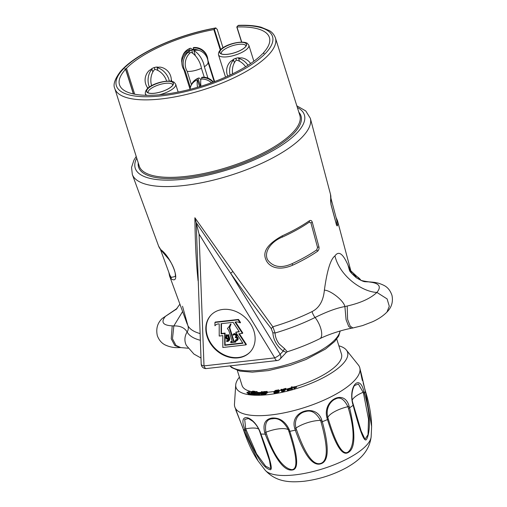 <?xml version="1.0" encoding="UTF-8"?>
<svg xmlns="http://www.w3.org/2000/svg" width="507" height="507" viewBox="0 0 507 507"><rect width="100%" height="100%" fill="white"/><g stroke="black" fill="none" stroke-linecap="round" stroke-linejoin="round"><path stroke-width="0.76" d="M280.846 389.465L281.829 391.404L282.893 391.17L285.809 388.381A52.132 17.206 162.5 0 1 284.997 388.571L281.816 389.642L281.651 389.3A52.132 17.206 162.5 0 1 280.846 389.465L281.112 390.308A52.132 17.206 162.5 0 1 279.199 390.675M274.344 391.474A52.132 17.206 162.5 0 1 270.934 391.911A52.132 17.206 162.5 0 1 267.442 392.247M277.171 390.143A52.132 17.206 162.5 0 1 275.447 390.428L274.306 391.322L274.636 391.683L278.051 391.049L276.511 392.139L273.85 392.336L275.751 392.583L278.216 391.486L279.046 390.257L278.787 389.858A52.132 17.206 162.5 0 1 277.525 390.086M285.809 388.381L286.075 389.224A52.132 17.206 162.5 0 0 288.008 388.749M292.171 386.727A52.132 17.206 162.5 0 1 291.36 386.955L291.278 387.798L288.153 388.673L287.12 389.794L291.956 388.907L292.171 386.727L292.438 387.57A52.132 17.206 162.5 0 0 293.477 387.272M336.743 339.063L341.496 354.139A52.132 17.206 162.5 0 1 295.987 386.518M180.112 347.555L174.852 345.527L171.233 338.79L172.203 325.849C162.924 325.361 160.656 322.211 165.396 316.387L177 308.541M188.091 348.214L180.758 347.587L175.973 345.406L172.481 338.784L173.838 325.938L182.609 311.526M186.424 345.521L186.418 345.508A14.367 13.537 -27.9 0 1 186.411 345.501A14.367 13.537 -27.9 0 1 185.518 343.366A14.367 13.537 -27.9 0 1 187.14 331.99C184.618 327.75 180.188 325.735 173.838 325.938L172.203 325.849M369.045 281.873L365.262 281.734C363.747 281.772 360.756 280.434 356.307 277.716C351.858 273.805 349.57 271.315 349.443 270.25L347.979 265.148L350.521 270.795M351.281 272.582A7.605 7.168 152.1 0 0 354.729 275.44L356.611 277.931M361.96 280.802L369.812 282.05C379.299 283.204 381.663 286.664 376.904 292.419C370.579 298.42 360.68 302.952 347.213 306.013L344.893 306.551C343.588 300.163 329.797 289.985 324.372 290.181C327.072 270.504 330.596 259.083 334.937 255.921C338.651 250.54 342.998 253.614 347.979 265.148M337.485 220.678L351.364 272.785M351.174 328.302L348.708 326.451L346.078 319.752L344.893 306.551C336.825 307.983 326.888 311.634 315.075 317.49A14.367 5.811 -116.4 0 1 320.639 328.048A14.367 5.811 -116.4 0 1 319.866 338.682A14.367 5.811 -116.4 0 0 319.866 338.682C326.895 335.057 340.66 330.272 351.174 328.302L352.916 327.972L350.185 326.128L347.587 319.34L347.213 306.013M370.909 282.012L369.812 282.05M199.061 234.031L274.737 357.879L204.004 365.896L199.061 234.031L196.196 222.674L201.203 364.089A4.677 2.104 177.9 0 0 204.004 365.896L204.004 365.896A4.677 2.243 83.5 0 0 206.406 368.557L277.133 360.54A4.677 2.243 -96.5 0 1 274.737 357.879A4.677 0.868 -31.4 0 0 280.162 354.292A4.677 3.803 43.3 0 1 280.01 359.102L286.373 352.359L283.229 351.04C276.86 346.123 273.4 340.02 272.842 332.731L275.048 333.017L272.981 327.059L271.163 328.454C258.481 312.097 244.982 293.705 230.66 273.286L280.162 354.292L283.229 351.04L284.509 348.601L279.37 344.152C276.689 340.729 275.25 337.016 275.048 333.017A88.586 29.235 -17.5 0 0 315.075 317.49A7.605 3.074 63.6 0 1 312.135 311.9A7.605 3.074 63.6 0 1 312.039 311.602C319.264 307.945 323.371 300.803 324.372 290.181M284.509 348.601L287.285 351.782C298.896 348.056 309.758 343.689 319.866 338.682M196.196 222.674L230.66 273.286L232.852 271.479L194.891 217.75L196.196 222.674M200.056 333.555A85.956 28.367 -17.5 0 1 187.894 325.671L182.526 306.26M194.891 217.75C195.119 239.634 196.006 258.881 197.559 275.478L198.072 280.739M312.039 311.602A85.956 28.367 -17.5 0 1 272.817 326.787L232.852 271.479M171.284 277.386A2.339 2.193 -38.9 0 0 171.258 278.951C181.683 284.978 172.069 257.797 160.763 249.64A2.339 2.18 -42.1 0 0 161.169 250.312L168.495 258.906C172.044 263.196 176.183 272.436 175.238 276.499L171.284 277.386A87.844 28.988 162.5 0 1 169.617 274.477L160.421 249.412M292.045 263.697A87.844 28.988 162.5 0 0 316.761 249.856L317.534 251.168A2.339 1.508 -124.6 0 1 317.559 251.263C318.852 250.097 319.302 248.601 318.909 246.782L312.274 222.231C311.723 220.539 310.747 220.057 309.34 220.786A2.339 1.515 -124.8 0 1 309.308 222.117A89.181 29.431 162.5 0 1 282.317 237.111C271.999 241.053 263.12 251.687 267.772 260.11C273.393 267.233 281.486 268.425 292.045 263.697A2.339 0.811 65.1 0 1 292.678 265.091A2.339 0.811 65.1 0 1 292.704 265.186C276.569 272.094 267.759 265.434 265.643 258.95C262.594 251.39 268.102 243.696 282.158 235.882A2.339 0.767 65.6 0 1 282.317 237.111M330.589 201.19A2.339 2.148 -168 0 0 330.558 200.284A89.695 31.497 161.7 0 0 330.501 194.339L330.995 204.334A2.339 0.824 164.9 0 1 330.989 204.517L336.249 224.031C336.743 225.685 337.123 226.242 337.402 225.71A88.535 27.327 -16.7 0 0 337.485 220.691L336.059 217.516M330.989 204.517L330.558 200.278M336.464 224.5L336.49 224.417A88.022 27.163 -16.7 0 0 336.572 219.442M316.761 249.856L317.534 247.41L310.905 222.858L309.308 222.117M336.483 224.417A2.339 2.186 14.7 0 1 337.402 225.704M330.995 204.334L336.261 223.847A2.339 0.824 164.9 0 1 336.249 224.031M317.534 247.41A2.339 0.824 -15.1 0 0 318.909 246.782M310.905 222.858A2.339 0.824 -15.1 0 0 312.274 222.231M223.017 47.797L217.161 29.222L215.551 28.119A81.861 27.017 -17.5 0 0 116.787 86.811A81.861 27.017 -17.5 0 0 236.446 73.249A81.861 27.017 -17.5 0 0 237.973 25.578L238.423 25.35C247.378 24.995 254.926 25.61 261.073 27.201L269.445 30.661C270.212 31.168 273.527 32.968 275.409 37.905A84.2 27.784 162.5 0 1 268.495 54.908A84.2 27.784 162.5 0 1 181.994 95.462A84.2 27.784 162.5 0 1 114.804 88.548L139.235 166.036A84.2 27.784 162.5 0 0 206.425 172.957A84.2 27.784 162.5 0 0 292.926 132.397A84.2 27.784 162.5 0 0 299.846 115.393L275.409 37.905M114.804 88.548C112.884 84.796 114.74 79.149 120.362 71.607C127.194 63.698 138.081 56.004 153.013 48.533C172.767 38.849 193.737 31.973 215.925 27.898L213.859 29.59A78.585 25.933 -17.5 0 0 126.509 68.299A1.401 0.463 162.5 0 1 124.741 69.022L125.584 69.275A78.585 25.933 -17.5 0 0 119.494 84.751A78.585 25.933 -17.5 0 0 181.766 91.304A78.585 25.933 -17.5 0 0 262.563 53.748L264.147 53.222A1.401 0.463 162.5 0 1 263.374 53.045A1.401 0.463 162.5 0 1 263.475 52.772A78.585 25.933 -17.5 0 0 269.394 37.486A78.585 25.933 -17.5 0 0 236.959 26.972L237.973 25.578M201.431 68.287A12.967 6.014 -118 0 0 190.911 52.272A12.967 10.66 102.8 0 0 187.229 71.367A12.631 4.17 162.5 0 0 201.431 68.287L204.258 77.254M187.229 71.367L191.437 84.713M185.156 70.891A12.967 10.66 -77.2 0 1 188.832 51.796A12.967 6.014 -118 0 0 187.032 52.386A13.1 13.1 0 0 0 184.092 70.093A12.631 4.17 162.5 0 0 185.156 70.891L190.391 87.508M204.353 66.728A12.631 4.17 -17.5 0 0 208.073 62.532A13.1 13.1 0 0 0 200.994 51.175A12.967 10.66 102.8 0 0 193.832 50.713A12.967 6.014 62 0 1 204.353 66.728L207.946 78.116M192.736 53.33L191.76 50.237A12.967 10.66 -77.2 0 1 194.587 49.711A12.967 10.66 -77.2 0 1 197.838 50.231M188.94 52.145A12.967 6.014 62 0 1 190.765 50.402A12.967 6.014 62 0 1 191.76 50.237M195.455 55.852L193.832 50.713M189.396 53.59L188.832 51.796A12.967 3.289 -102.2 0 1 189.054 50.13A12.967 11.788 -157.3 0 0 181.683 59.978A13.1 13.1 0 0 0 181.88 62.9M228.511 45.18A13.904 4.588 -17.5 0 0 220.437 53.349A13.904 4.588 -17.5 0 0 237.783 51.568A13.904 4.588 -17.5 0 0 246.415 45.161A13.904 4.588 -17.5 0 0 228.511 45.18M246.003 46.067A12.96 4.278 -17.5 0 0 245.971 45.953A12.96 4.278 -17.5 0 0 229.291 46.866A12.96 4.278 -17.5 0 0 221.255 53.742A12.96 4.278 -17.5 0 0 221.299 53.856M207.851 60.143A12.631 4.17 162.5 0 1 207.864 60.301A12.631 4.17 162.5 0 1 207.864 60.415L213.384 77.932A12.631 4.17 162.5 0 1 213.213 78.617A12.631 4.17 162.5 0 1 213.206 78.629M213.384 77.932L213.01 78.008M199.086 50.447A12.967 11.788 -157.3 0 0 192.597 49.363A12.967 3.289 77.8 0 0 192.483 49.946M189.441 51.34L189.054 50.13M190.271 50.624L189.656 48.691A12.967 3.289 -102.2 0 1 190.131 48.323A12.967 3.289 -102.2 0 1 192.445 49.952M182.837 55.586A12.967 11.788 22.7 0 1 185.15 51.682A12.967 11.788 22.7 0 1 189.656 48.691M207.864 60.301A13.1 13.1 0 0 0 193.908 47.506A12.967 3.289 77.8 0 0 193.192 47.924A12.967 11.788 22.7 0 1 207.864 60.415M193.636 49.325L193.192 47.924M148.12 88.028A12.631 4.17 162.5 0 1 147.303 87.343A13.1 13.1 0 0 1 148.703 71.024A12.967 8.568 -125.4 0 1 152.024 69.301L152.854 71.943M170.802 81.164A12.631 4.17 -17.5 0 0 171.284 79.783A13.1 13.1 0 0 0 160.972 67.26A12.967 8.739 91.1 0 0 157.075 67.723A12.967 8.568 54.6 0 1 169.325 81.057M157.937 70.467L157.075 67.723M166.645 81.145A12.967 8.568 -125.4 0 0 154.787 69.351A12.967 8.739 91.1 0 0 151.637 85.715M149.394 87.077A12.967 8.739 -88.9 0 1 152.024 69.301M150.775 69.636A12.967 8.568 54.6 0 1 152.765 68.134A12.967 8.568 54.6 0 1 154.312 67.672A12.967 8.739 -88.9 0 1 155.903 67.165A12.967 8.739 -88.9 0 1 158.438 67.26M154.844 69.364L154.312 67.672M164.629 90.538A13.904 4.588 -17.5 0 0 173.255 84.13A13.904 4.588 -17.5 0 0 155.351 84.143A13.904 4.588 -17.5 0 0 147.284 92.318A13.904 4.588 -17.5 0 0 164.629 90.538M172.843 85.037A12.96 4.278 -17.5 0 0 172.811 84.922A12.96 4.278 -17.5 0 0 156.131 85.835A12.96 4.278 -17.5 0 0 148.095 92.711A12.96 4.278 -17.5 0 0 148.139 92.825M200.55 86.38L198.041 78.42A12.967 3.289 -102.2 0 1 198.51 78.053A12.967 3.289 -102.2 0 1 200.854 79.726M191.215 85.309A12.967 11.788 22.7 0 1 193.535 81.405A12.967 11.788 22.7 0 1 198.041 78.42M213.327 82.058A13.1 13.1 0 0 0 202.293 77.235A12.967 3.289 77.8 0 0 201.577 77.653A12.967 11.788 22.7 0 1 212.959 82.191M202.02 79.054L201.577 77.653M211.463 82.736A12.967 11.788 -157.3 0 0 200.975 79.086A12.967 3.289 77.8 0 0 200.962 86.253M197.457 87.305A12.967 3.289 -102.2 0 1 197.438 79.859A12.967 11.788 -157.3 0 0 190.087 89.333L183.971 69.909M199.587 86.672L197.438 79.859M234.392 62.703L233.562 60.054A12.967 8.568 -125.4 0 0 230.248 61.784A13.1 13.1 0 0 0 227.751 76.12M230.051 75.061A12.967 8.739 -88.9 0 1 233.562 60.054M232.32 60.396A12.967 8.568 54.6 0 1 234.31 58.894A12.967 8.568 54.6 0 1 235.85 58.432A12.967 8.739 -88.9 0 1 237.447 57.918A12.967 8.739 -88.9 0 1 239.976 58.02M236.382 60.124L235.85 58.432M239.481 61.227L238.613 58.482A12.967 8.568 54.6 0 1 248.005 65.257M250.616 63.533A13.1 13.1 0 0 0 242.511 58.02A12.967 8.739 91.1 0 0 238.613 58.482M245.622 66.747A12.967 8.568 -125.4 0 0 236.325 60.111A12.967 8.739 91.1 0 0 232.574 73.851M197.559 275.478L197.882 275.605M238.106 357.872A26.896 21.858 -136.7 0 0 250.04 352.112A26.896 21.858 -136.7 0 0 250.597 323.941A26.896 21.858 -136.7 0 0 222.839 309.441A26.896 21.858 -136.7 0 0 210.899 315.208A26.896 21.858 -136.7 0 0 210.348 343.378A26.896 21.858 -136.7 0 0 238.106 357.872M211.089 315.012A26.896 21.858 -136.7 0 0 210.811 343.119A26.896 21.858 -136.7 0 0 238.48 357.479A26.896 21.858 -136.7 0 0 250.224 351.909M240.134 322.915L240.508 322.515L238.499 319.435L215.304 322.065L214.93 322.465L214.936 325.773A6.692 5.438 43.3 0 1 215.272 325.367A6.692 5.438 43.3 0 1 219.201 323.91L219.214 336.04L222.814 335.628L222.82 347.485L246.009 344.855L238.803 333.815L242.403 333.41L235.026 322.116A6.838 5.558 43.3 0 1 240.134 322.915L238.125 319.835L214.93 322.465M215.462 325.177A6.692 5.438 -136.7 0 0 215.31 325.374L214.936 325.773M246.009 344.855L246.383 344.456L239.393 333.752M242.403 333.41L242.777 333.01L235.578 321.989M239.114 331.496L235.73 332.237L242.942 343.271L224.715 345.337L224.709 333.486L221.109 333.891L221.103 323.694L233.131 322.332L239.329 331.825L235.73 332.237M242.726 342.941L225.089 344.944L225.083 333.086L221.483 333.498L221.477 323.65M232.219 341.376L231.027 341.509L230.653 341.908L230.907 342.707L235.546 342.181L235.92 341.781L235.666 340.983L233.993 341.173L229.975 328.435A2.979 2.421 -136.7 0 1 230.026 326.679L231.04 324.15L230.387 324.29M230.026 326.679L230.666 324.543L230.33 324.353A18.664 15.172 43.3 0 1 228.004 327.858A18.664 15.172 43.3 0 1 227.466 328.39L227.827 328.004A18.664 15.172 -136.7 0 0 228.188 327.655M228.365 338.321A1.058 0.862 -136.7 0 1 226.851 337.18L226.99 334.918L226.344 334.753L225.83 337.415A1.768 1.432 -136.7 0 0 226.883 339.183A1.768 1.432 -136.7 0 0 228.727 339.044A2.294 1.863 43.3 0 1 228.302 340.355A2.294 1.863 43.3 0 1 226.635 340.812L226.635 341.439A2.991 2.434 -136.7 0 0 228.809 340.837A2.991 2.434 -136.7 0 0 229.24 338.486L228.15 335.026L227.542 335.095L228.372 337.725A1.058 0.862 43.3 0 1 227.111 338.638A1.058 0.862 43.3 0 1 226.477 337.58L226.616 335.317L225.97 335.146M226.635 340.812L227.009 340.419A2.294 1.863 -136.7 0 0 228.467 340.14M228.809 340.837L229.183 340.438A2.991 2.434 -136.7 0 0 229.614 338.093L228.524 334.626L227.542 335.095M235.901 336.572L235.248 337.003L235.444 337.63L235.882 337.586A1.426 1.153 43.3 0 1 235.616 340.039L235.508 340.628A2.123 1.724 -136.7 0 0 237.384 340.298A2.123 1.724 -136.7 0 0 236.395 337.142A2.123 1.724 -136.7 0 0 235.698 334.557A2.123 1.724 -136.7 0 0 233.112 334.481A2.123 1.724 -136.7 0 0 232.878 334.829L233.467 335.197A1.426 1.153 43.3 0 1 235.451 335.102A1.426 1.153 43.3 0 1 235.654 336.959L235.248 337.003M235.616 340.039L235.989 339.639A1.426 1.153 -136.7 0 0 237.035 339.589M237.384 340.298L237.764 339.899A2.123 1.724 -136.7 0 0 236.769 336.749A2.123 1.724 -136.7 0 0 236.072 334.157A2.123 1.724 -136.7 0 0 233.486 334.088L233.112 334.481M233.841 334.791A1.426 1.153 -136.7 0 0 233.841 334.797L233.467 335.197M221.483 333.498L221.109 333.891M225.083 333.086L224.709 333.486M225.089 344.944L224.715 345.337M238.499 319.435L238.125 319.835M233.993 341.173L233.619 341.572L229.601 328.834A2.979 2.421 43.3 0 1 229.652 327.078M235.666 340.983L233.619 341.572M235.546 342.181L235.292 341.382M227.466 328.39L227.485 328.726A5.907 4.804 43.3 0 1 229.063 331.356L232.326 341.718L230.653 341.908M226.99 334.918L226.616 335.317M228.524 334.626L228.15 335.026M236.769 336.749L236.395 337.142M251.434 391.619A52.132 17.206 162.5 0 1 242.054 385.491L237.301 370.414M253.747 391.22A52.132 17.206 162.5 0 1 252.835 391.087L250.775 392.139L251.111 392.786L252.961 392.722L251.301 393.711L248.183 393.686L251.225 394.078L253.925 392.475L251.63 392.475L251.314 392.209L251.668 391.803L253.728 391.233L254.863 391.917L255.23 391.398A52.132 17.206 162.5 0 1 254.254 391.29M255.23 391.398L255.471 392.164M257.055 391.55A52.132 17.206 162.5 0 1 256.466 391.505L252.429 394.154L254.273 393.793L255.04 393.293L253.779 393.692L257.055 391.55L257.322 392.386A52.132 17.206 162.5 0 0 260.497 392.5M262.309 391.651A52.132 17.206 162.5 0 1 261.65 391.658L260.142 392.76L257.391 392.735L256.872 393.115L259.628 393.134L258.507 393.952L255.325 393.926L254.812 394.307L258.627 394.332L262.309 391.651L262.506 392.279M267.113 391.41A52.132 17.206 162.5 0 1 263.672 391.613L261.688 392.988L263.425 392.887L263.855 392.507L262.816 392.57L264.217 391.734L266.181 391.619L266.226 392.139L263.805 393.679L261.042 393.546L260.972 394.078L261.796 394.205L265.364 393.35L266.923 392.095L267.113 391.41M239.424 377.157A58.47 19.298 162.5 0 0 235.723 384.914A58.47 19.298 162.5 0 0 268.399 394.604A58.47 19.298 -17.5 0 0 327.294 375.51A58.47 19.298 -17.5 0 0 346.351 350.033A58.47 19.298 -17.5 0 0 338.866 345.799M293.471 387.659L294.028 388.565L296.538 387.335L296.272 386.492L293.388 386.993L295.321 386.771L293.762 387.728L296.272 386.492M246.922 392.336L247.188 393.172L249.812 392.906L249.171 391.131L248.677 391.277L248.994 391.943L246.922 392.336L249.545 392.063M250.629 392.424L251.428 393.635M248.183 393.686L248.449 394.522L251.491 394.921L252.486 394.332M252.118 392.538L254.419 392.139M254.324 391.848L254.647 392.697M252.429 394.154L252.695 394.997L254.85 394.433M255.192 393.781L257.322 392.386M254.812 394.307L255.072 395.143L258.893 395.175L260.921 393.698M261.13 393.546L261.726 393.109M262.132 393.819L263.406 393.743M263.735 393.686L264.122 393.35L263.855 392.507M263.932 392.754L265.883 392.431M260.794 393.857L261.555 395.016L264.362 394.738L267.189 392.938L267.221 391.556M273.862 392.488L274.357 393.495L277.475 392.963L279.167 391.486L278.989 390.003M281.112 390.308L282.088 392.247L283.16 392.012L286.075 389.224M287 389.674L287.773 390.732L292.222 389.75L292.438 387.57M288.851 431.299C297.007 456.211 298.078 468.994 292.064 469.647C285.435 469.127 275.269 459.988 266.428 433.84L265.928 432.249C264.54 423.421 266.752 418.934 272.544 418.788C278.4 417.641 283.667 421.279 288.35 429.708L288.851 431.299A1.401 0.463 162.5 0 0 289.814 431.324C298.034 456.553 298.838 469.45 292.216 470.014C284.18 471.117 275.174 459.152 265.18 434.112L264.679 432.522C262.702 424.023 265.155 419.194 272.05 418.041C279.655 417.553 285.409 421.45 289.313 429.733L289.814 431.324A65.492 21.611 -17.5 0 0 295.302 430.132C304.314 455.286 312.844 466.497 320.88 463.778C328.859 461.3 329.322 447.282 322.281 421.723A65.492 21.611 -17.5 0 0 327.497 419.581C335.317 444.988 342.136 456.008 347.967 452.637C355.242 449.044 355.781 434.1 349.596 407.805A65.492 21.611 -17.5 0 0 353.145 405.283C359.862 431.184 364.299 442.586 366.46 439.487C369.02 435.519 372.303 420.069 364.444 393.305A65.492 21.611 -17.5 0 0 365.376 391.074L371.625 426.425L371.149 436.761A56.081 18.506 -17.5 0 1 294.985 474.869A56.081 18.506 162.5 0 1 265.155 470.185L258 460.8L243.278 429.125L234.792 406.861A65.492 21.611 162.5 0 0 271.068 414.935A65.492 21.611 -17.5 0 0 333.847 395.308A65.492 21.611 -17.5 0 0 359.704 367.474A65.492 21.611 -17.5 0 0 358.373 365.015L346.351 350.033M234.792 406.861A65.492 21.611 162.5 0 1 234.468 404.079L235.723 384.914M235.774 409.986L242.72 427.452A1.401 0.463 -17.5 0 0 242.777 427.534M260.395 432.439C253.525 415.233 237.599 411.621 244.716 428.871L245.217 430.456C255.287 454.95 263.361 467.942 269.439 469.438C273.533 471.751 270.681 459.95 260.896 434.03L260.395 432.439A1.401 0.463 -17.5 0 1 259.964 432.256C258.475 427.87 256.029 424.182 252.638 421.184L248.398 418.509L244.704 419.447L245.692 428.884L256.58 453.86L265.643 466.206L270.852 468.785L269.483 460.457L260.465 433.846A1.401 0.463 -17.5 0 0 260.896 434.03A65.492 21.611 162.5 0 0 265.18 434.112A1.401 0.463 -17.5 0 0 266.428 433.84M321.78 420.132C316.545 402.704 289.079 411.171 294.801 428.542L295.302 430.132A1.401 0.463 162.5 0 0 296.481 429.644C305.151 454.297 313.18 465.572 320.57 463.468C328.023 461.161 328.175 447.332 321.039 421.989A1.401 0.463 -17.5 0 0 322.281 421.723L321.78 420.132A1.401 0.463 -17.5 0 1 320.538 420.398C316.197 412.66 311.171 409.719 305.448 411.595C300.448 412.413 293.401 418.028 295.98 428.054L296.481 429.644M349.095 406.221C344.564 388.394 322.11 400.365 326.996 417.99L327.497 419.581A1.401 0.463 162.5 0 0 328.295 419.01C335.678 443.194 342.016 454.354 347.308 452.498C352.859 449.392 356.44 435.456 348.41 408.293A1.401 0.463 -17.5 0 0 349.596 407.805L349.095 406.221A1.401 0.463 -17.5 0 1 347.91 406.703C344.088 399.034 339.937 396.48 335.457 399.047C331.559 400.353 325.209 407.286 327.795 417.419L328.295 419.01M363.944 391.715C359.875 373.507 348.379 385.7 352.644 403.692L353.145 405.283A1.401 0.463 162.5 0 0 353.411 404.871L361.098 430.918L365.002 439.296L368.006 434.702L368.526 419.238L363.633 393.876A1.401 0.463 -17.5 0 0 364.444 393.305L363.944 391.715A1.401 0.463 -17.5 0 1 363.132 392.285L358.367 383.976L354.596 385.529C354.114 385.409 350.045 393.749 352.91 403.28A1.401 0.463 162.5 0 1 352.644 403.692M362.34 380.504C358.303 362.023 360.857 371.061 364.875 389.484A1.401 0.463 162.5 0 0 364.875 389.376L359.704 367.474M371.625 426.425L371.466 422.071C370.832 412.432 368.804 402.064 365.376 390.967A1.401 0.463 162.5 0 1 365.376 391.074L364.875 389.484M352.847 403.192A1.401 0.463 162.5 0 1 352.91 403.28L353.411 404.871A1.401 0.463 162.5 0 0 353.347 404.782L361.098 430.918M293.578 387.608L293.388 386.993M294.028 388.565L293.762 387.728M248.886 391.949L248.677 391.277M255.294 392.272L255.097 391.645M255.027 392.45L254.863 391.917M254.394 391.772L254.248 391.303M253.969 392.082L253.728 391.233M253.513 392.101L253.247 391.258M253.031 392.19L252.765 391.347M252.543 392.348L252.277 391.505M252.144 392.526L251.878 391.683M251.89 392.507L251.668 391.803M251.592 392.462L251.447 392M254.108 393.052L253.925 392.475M251.491 394.921L251.225 394.078M251.821 393.4L251.649 392.855M251.377 393.628L251.111 392.786M251.035 393.508L250.769 392.665M255.255 393.977L255.04 393.293M254.539 394.636L254.273 393.793M253.285 395.035L253.018 394.192M258.893 395.175L258.627 394.332M257.131 393.939L256.872 393.115M267.43 392.633L267.164 391.791M267.189 392.938L266.923 392.095M266.105 393.876L265.839 393.033M265.63 394.192L265.364 393.35M265.11 394.459L264.844 393.616M264.362 394.738L264.096 393.895M263.754 394.89L263.488 394.047M263.101 394.985L262.835 394.142M262.062 395.042L261.796 394.205M261.555 395.016L261.289 394.173M261.238 394.921L260.972 394.078M266.308 392.019L266.181 391.619M266.023 392.317L265.788 391.581M265.015 392.488L264.749 391.645M264.483 392.576L264.217 391.734M263.989 392.722L263.722 391.879M263.539 392.526L263.393 392.069M263.678 393.698L263.425 392.887M261.948 393.8L261.688 392.988M276.638 390.251L278.21 390.137L277.994 390.796L275.009 391.309L276.638 390.251L276.904 391.093L277.627 390.973M279.313 391.1L279.046 390.257M279.167 391.486L278.901 390.644M278.888 391.898L278.622 391.055M278.482 392.329L278.216 391.486M278.02 392.665L277.76 391.822M277.475 392.963L277.209 392.126M276.708 393.255L276.442 392.412M276.017 393.419L275.751 392.583M275.497 393.508L275.231 392.665M274.889 393.565L274.623 392.722M274.357 393.495L274.097 392.652M277.24 391.803L277.114 391.417M276.594 392.107L276.429 391.581M275.966 392.285L275.776 391.696M275.371 392.386L275.168 391.746M274.864 392.393L274.636 391.683M274.604 392.317L274.369 391.569M277.798 390.891L277.544 390.086M278.096 390.713L277.899 390.086M278.318 390.485L278.21 390.137M276.036 391.391L276.904 391.093M275.244 391.391L275.117 390.979M275.567 391.429L275.364 390.777M276.004 391.398L275.745 390.561M276.48 391.22L276.214 390.377M282.088 392.247L281.829 391.404M282.45 391.068L281.86 389.832L284.269 389.306L282.45 391.068M282.253 390.65L283.064 390.472M283.16 392.012L282.893 391.17M288.673 388.787L291.246 388.102L291.17 388.869L288.198 389.604L287.811 389.458L288.261 388.945L288.673 388.787L288.889 389.471M288.134 389.598L287.982 389.116M288.458 389.572L288.261 388.945M292.222 389.75L291.956 388.907M288.971 390.612L288.705 389.769M288.299 390.739L288.033 389.896M287.773 390.732L287.507 389.889M287.387 390.631L287.12 389.794M340.039 331.039A58.47 19.298 162.5 0 1 335.038 339.614A58.47 19.298 162.5 0 1 279.769 366.65A58.47 19.298 162.5 0 1 230.134 365.87M176.645 308.934L162.208 318.497L177.133 308.383M360.724 280.041A14.367 13.537 -27.9 0 0 354.729 275.434A88.586 29.235 -17.5 0 0 350.876 271.194M352.916 327.972L362.556 325.595L372.62 321.723C378.482 319.055 383.26 315.836 386.955 312.065L389.287 306.228L387.094 298.908L376.904 292.419C362.625 292 339.855 276.549 334.937 255.921M271.163 328.454L272.842 332.731M161.169 250.312L158.621 246.155L132.321 174.465A93.345 30.8 -17.5 0 0 207.325 181.544A93.345 30.8 -17.5 0 0 302.546 136.732A93.345 30.8 -17.5 0 0 310.347 118.334L305.759 110.938L296.823 105.811M158.621 246.155A89.815 29.64 -17.5 0 0 160.763 249.64M171.258 278.951A88.345 29.153 162.5 0 1 169.585 276.023L187.254 324.188M282.158 235.882A89.815 29.64 -17.5 0 0 309.34 220.786M317.559 251.263A88.345 29.153 162.5 0 1 292.704 265.186M297.349 107.49A88.668 29.26 162.5 0 1 297.089 132.796A88.668 29.26 162.5 0 1 192.85 177.989A88.668 29.26 162.5 0 1 136.744 158.127M138.253 162.918A85.138 28.094 -17.5 0 0 200.607 175.371A85.138 28.094 -17.5 0 0 294.009 133.151A85.138 28.094 -17.5 0 0 298.857 112.275M214.379 29.355L220.741 49.521M213.859 29.59L220.279 49.959M134.678 94.207L126.509 68.299M218.511 54.838A15.907 5.247 -17.5 0 0 219.379 55.935A15.907 5.247 -17.5 0 0 237.149 54.426A15.907 5.247 -17.5 0 0 248.848 45.275L247.353 43.329C241.674 39.489 217.307 45.725 218.511 54.838L225.533 77.115M220.532 53.558A14.031 4.633 -17.5 0 0 237.827 51.6A14.031 4.633 -17.5 0 0 245.762 43.19A14.031 4.633 -17.5 0 0 228.467 45.148A14.031 4.633 -17.5 0 0 220.532 53.558M145.82 95.297L145.351 93.808A15.907 5.247 -17.5 0 0 146.225 94.904A15.907 5.247 -17.5 0 0 147.005 95.322M159.356 94.809A15.907 5.247 -17.5 0 0 175.688 84.244L174.199 82.299C168.514 78.458 144.146 84.694 145.351 93.808M172.602 82.153A14.031 4.633 -17.5 0 0 155.307 84.118A14.031 4.633 -17.5 0 0 147.372 92.528A14.031 4.633 -17.5 0 0 164.674 90.569A14.031 4.633 -17.5 0 0 172.602 82.153M241.725 42.081L236.959 26.972M125.584 69.275L133.36 93.934M187.894 325.671A7.605 7.168 -27.9 0 1 187.996 325.969A7.605 7.168 -27.9 0 1 187.14 331.99A88.586 29.235 -17.5 0 0 200.309 340.279M231.04 324.15L230.666 324.543M229.975 328.435L229.601 328.834M226.851 337.18L226.477 337.58M229.614 338.093L229.24 338.486M246.193 430.475A1.401 0.463 162.5 0 1 245.217 430.456A65.492 21.611 162.5 0 1 243.278 429.125A1.401 0.463 -17.5 0 1 243.221 429.042L242.72 427.452A1.401 0.463 -17.5 0 1 242.72 427.35M260.471 433.726A1.401 0.463 -17.5 0 0 260.465 433.846L259.964 432.256A1.401 0.463 -17.5 0 1 259.971 432.135M258.659 429.03A18.708 6.173 -17.5 0 0 245.692 428.884A1.401 0.463 162.5 0 1 244.716 428.871M292.216 470.014A1.401 0.672 -96.5 0 1 292.064 469.647M264.679 432.528A1.401 0.463 -17.5 0 0 265.928 432.249A18.708 6.173 -17.5 0 1 288.35 429.708A1.401 0.463 162.5 0 0 289.313 429.733M272.05 418.041A1.401 0.672 83.5 0 0 272.544 418.788M321.039 421.989L320.538 420.398A18.708 6.173 -17.5 0 0 295.98 428.054A1.401 0.463 162.5 0 1 294.801 428.542M348.41 408.293L347.91 406.703A18.708 6.173 -17.5 0 0 327.795 417.419A1.401 0.463 162.5 0 1 326.996 417.99M363.633 393.876L363.132 392.285A18.708 6.173 -17.5 0 0 352.175 400.156M365.313 390.878A1.401 0.463 162.5 0 1 365.376 390.96L364.875 389.376M243.221 428.941A1.401 0.463 -17.5 0 0 243.221 429.042C247.904 442.909 252.835 453.492 258.006 460.8M340.222 330.982L338.67 336.09L334.696 341.445L325.5 349.057L305.987 359.488L290.264 365.313L268.412 370.592L252.302 372.151L239.944 371.111L231.667 367.607L229.899 365.896M180.765 347.587L179.503 347.612C177.444 347.606 172.462 348.182 165.516 345.109C161.828 343.41 159.109 340.305 157.354 335.792C155.807 328.789 157.424 323.022 162.208 318.497M175.91 309.695L179.909 304.162M360.819 280.092L350.774 270.795M386.955 312.065C391.569 307.47 393.255 301.931 392 295.454C390.39 290.663 387.754 287.336 384.103 285.479C377.493 282.139 372.708 282.26 370.839 282.006L368.969 281.873C363.037 281.011 360.173 280.333 360.382 279.832M286.373 352.359L287.285 351.782M277.133 360.54A4.677 4.677 0 0 0 280.01 359.102M132.321 174.465L131.56 167.367L133.918 160.187L136.212 156.448M330.507 194.358L310.347 118.334M336.566 219.43L330.944 198.237M168.869 272.436L169.585 276.023M336.261 223.847L336.312 224.531M208.066 62.317L214.188 81.735M194.587 49.711A13.1 13.1 0 0 0 190.765 50.402M253.874 61.227L248.848 45.275M207.857 60.086L214.632 81.57M190.131 48.323A13.1 13.1 0 0 0 185.15 51.682M147.188 87.166L147.6 88.478M171.277 79.567L171.835 81.342M155.903 67.165A13.1 13.1 0 0 0 152.765 68.134M178.153 92.052L175.688 84.244M198.51 78.053A13.1 13.1 0 0 0 193.535 81.405M237.447 57.918A13.1 13.1 0 0 0 234.31 58.894M236.769 26.909L241.547 42.081M133.499 93.966L125.66 69.091M201.203 364.089A4.677 4.677 0 0 0 206.406 368.557M186.411 345.501L193.947 354.076L200.975 357.999M227.827 328.004L227.453 328.403M230.729 323.916L230.355 324.315M371.149 436.761C369.115 453.144 357.08 461.522 346.902 467.454C333.53 474.748 319.214 479.356 303.953 481.276C290.245 482.544 276.353 482.366 265.155 470.185M363.227 383.222L365.408 391.055"/></g></svg>
